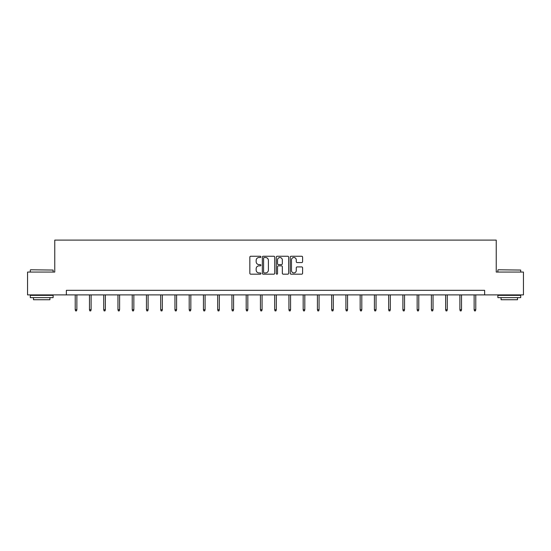 <?xml version="1.0" encoding="UTF-8"?>
<svg xmlns="http://www.w3.org/2000/svg" width="551" height="551" viewBox="0 0 551 551"><rect width="100%" height="100%" fill="white"/><g stroke="black" fill="none" stroke-linecap="round" stroke-linejoin="round"><path stroke-width="0.83" d="M260.892 256.883A0.627 0.627 0 0 0 260.258 256.249L250.739 256.249A0.895 0.895 0 0 0 249.837 257.152L249.837 273.282A0.895 0.895 0 0 0 250.739 274.178L260.258 274.178A0.627 0.627 0 0 0 260.892 273.551A0.627 0.627 0 0 0 260.258 272.924L259.025 272.924A2.865 2.865 0 0 1 256.16 270.059L256.16 268.716A2.865 2.865 0 0 1 259.025 265.844L260.258 265.844A0.627 0.627 0 0 0 260.892 265.217A0.627 0.627 0 0 0 260.258 264.59L259.025 264.59A2.865 2.865 0 0 1 256.16 261.718L256.16 260.375A2.865 2.865 0 0 1 259.025 257.51L260.258 257.51A0.627 0.627 0 0 0 260.892 256.883M301.7 262.572A0.895 0.895 0 0 0 302.595 261.677L302.595 257.152A0.895 0.895 0 0 0 301.7 256.249L291.121 256.249A0.895 0.895 0 0 0 290.225 257.152L290.225 273.282A0.895 0.895 0 0 0 291.121 274.178L301.7 274.178A0.895 0.895 0 0 0 302.595 273.282L302.595 267.814A0.895 0.895 0 0 0 301.7 266.918L297.168 266.918A0.895 0.895 0 0 0 296.273 267.814L296.273 270.527A2.397 2.397 0 0 1 293.876 272.924A2.397 2.397 0 0 1 291.479 270.527L291.479 259.907A2.397 2.397 0 0 1 293.876 257.51A2.397 2.397 0 0 1 296.273 259.907L296.273 261.677A0.895 0.895 0 0 0 297.168 262.572L301.7 262.572M66.361 294.895L27.55 294.895L27.55 272.063L54.763 272.063L54.763 240.105L496.237 240.105L496.237 272.063L523.45 272.063L523.45 294.895L484.639 294.895L484.639 290.329L66.361 290.329L66.361 294.895L484.639 294.895M274.715 257.152A0.895 0.895 0 0 0 273.819 256.249L263.24 256.249A0.895 0.895 0 0 0 262.345 257.152L262.345 273.282A0.895 0.895 0 0 0 263.24 274.178L273.819 274.178A0.895 0.895 0 0 0 274.715 273.282L274.715 257.152M277.181 256.249L287.76 256.249A0.895 0.895 0 0 1 288.655 257.152L288.655 273.282A0.895 0.895 0 0 1 287.76 274.178L283.235 274.178A0.895 0.895 0 0 1 282.332 273.282L282.332 266.739A0.895 0.895 0 0 0 281.437 265.844L278.434 265.844A0.895 0.895 0 0 0 277.539 266.739L277.539 273.551A0.627 0.627 0 0 1 276.912 274.178A0.627 0.627 0 0 1 276.285 273.551L276.285 257.152A0.895 0.895 0 0 1 277.181 256.249M264.225 257.51A0.627 0.627 0 0 0 263.598 258.137L263.598 272.297A0.627 0.627 0 0 0 264.225 272.924L265.527 272.924A2.865 2.865 0 0 0 268.399 270.059L268.399 260.375A2.865 2.865 0 0 0 265.527 257.51L264.225 257.51M282.332 259.948A2.397 2.397 0 0 0 279.936 257.551A2.397 2.397 0 0 0 277.539 259.948L277.539 263.695A0.895 0.895 0 0 0 278.434 264.59L281.437 264.59A0.895 0.895 0 0 0 282.332 263.695L282.332 259.948M76.864 309.71L76.499 310.895L75.59 310.895L75.225 309.71L76.864 309.71L76.864 294.895M75.225 309.71L75.225 294.895M30.567 269.783L53.123 270.059L30.567 269.783M41.704 297.636L30.291 297.636L30.291 295.357L53.123 295.357L53.123 297.636L41.704 297.636M49.927 297.636L49.927 299.737L33.487 299.737L33.487 297.636M498.152 269.783L520.709 270.059L498.152 269.783M509.296 297.636L497.877 297.636L497.877 295.357L520.709 295.357L520.709 297.636L509.296 297.636M517.513 297.636L517.513 299.737L501.073 299.737L501.073 297.636M91.115 309.71L90.75 310.895L89.834 310.895L89.469 309.71L91.115 309.71L91.115 294.895M89.469 309.71L89.469 294.895M105.358 309.71L104.993 310.895L104.084 310.895L103.719 309.71L105.358 309.71L105.358 294.895M103.719 309.71L103.719 294.895M119.608 309.71L119.243 310.895L118.327 310.895L117.962 309.71L119.608 309.71L119.608 294.895M117.962 309.71L117.962 294.895M133.852 309.71L133.487 310.895L132.577 310.895L132.212 309.71L133.852 309.71L133.852 294.895M132.212 309.71L132.212 294.895M148.102 309.71L147.737 310.895L146.821 310.895L146.456 309.71L148.102 309.71L148.102 294.895M146.456 309.71L146.456 294.895M162.345 309.71L161.98 310.895L161.071 310.895L160.706 309.71L162.345 309.71L162.345 294.895M160.706 309.71L160.706 294.895M176.595 309.71L176.23 310.895L175.314 310.895L174.949 309.71L176.595 309.71L176.595 294.895M174.949 309.71L174.949 294.895M190.839 309.71L190.474 310.895L189.565 310.895L189.2 309.71L190.839 309.71L190.839 294.895M189.2 309.71L189.2 294.895M205.089 309.71L204.724 310.895L203.808 310.895L203.443 309.71L205.089 309.71L205.089 294.895M203.443 309.71L203.443 294.895M219.332 309.71L218.967 310.895L218.058 310.895L217.693 309.71L219.332 309.71L219.332 294.895M217.693 309.71L217.693 294.895M233.583 309.71L233.218 310.895L232.302 310.895L231.937 309.71L233.583 309.71L233.583 294.895M231.937 309.71L231.937 294.895M247.826 309.71L247.461 310.895L246.552 310.895L246.187 309.71L247.826 309.71L247.826 294.895M246.187 309.71L246.187 294.895M262.076 309.71L261.711 310.895L260.795 310.895L260.43 309.71L262.076 309.71L262.076 294.895M260.43 309.71L260.43 294.895M276.32 309.71L275.955 310.895L275.045 310.895L274.68 309.71L276.32 309.71L276.32 294.895M274.68 309.71L274.68 294.895M290.57 309.71L290.205 310.895L289.289 310.895L288.924 309.71L290.57 309.71L290.57 294.895M288.924 309.71L288.924 294.895M304.813 309.71L304.448 310.895L303.539 310.895L303.174 309.71L304.813 309.71L304.813 294.895M303.174 309.71L303.174 294.895M319.063 309.71L318.698 310.895L317.782 310.895L317.417 309.71L319.063 309.71L319.063 294.895M317.417 309.71L317.417 294.895M333.307 309.71L332.942 310.895L332.033 310.895L331.668 309.71L333.307 309.71L333.307 294.895M331.668 309.71L331.668 294.895M347.557 309.71L347.192 310.895L346.276 310.895L345.911 309.71L347.557 309.71L347.557 294.895M345.911 309.71L345.911 294.895M361.8 309.71L361.435 310.895L360.526 310.895L360.161 309.71L361.8 309.71L361.8 294.895M360.161 309.71L360.161 294.895M376.051 309.71L375.686 310.895L374.77 310.895L374.404 309.71L376.051 309.71L376.051 294.895M374.404 309.71L374.404 294.895M390.294 309.71L389.929 310.895L389.02 310.895L388.655 309.71L390.294 309.71L390.294 294.895M388.655 309.71L388.655 294.895M404.544 309.71L404.179 310.895L403.263 310.895L402.898 309.71L404.544 309.71L404.544 294.895M402.898 309.71L402.898 294.895M418.788 309.71L418.423 310.895L417.513 310.895L417.148 309.71L418.788 309.71L418.788 294.895M417.148 309.71L417.148 294.895M433.038 309.71L432.673 310.895L431.757 310.895L431.392 309.71L433.038 309.71L433.038 294.895M431.392 309.71L431.392 294.895M447.281 309.71L446.916 310.895L446.007 310.895L445.642 309.71L447.281 309.71L447.281 294.895M445.642 309.71L445.642 294.895M461.531 309.71L461.166 310.895L460.25 310.895L459.885 309.71L461.531 309.71L461.531 294.895M459.885 309.71L459.885 294.895M475.775 309.71L475.41 310.895L474.501 310.895L474.135 309.71L475.775 309.71L475.775 294.895M474.135 309.71L474.135 294.895M30.291 272.063L30.291 270.059M35.498 295.357L35.498 294.895M47.916 295.357L47.916 294.895M53.123 272.063L53.123 270.059M497.877 272.063L497.877 270.059M503.084 295.357L503.084 294.895M515.502 295.357L515.502 294.895M520.709 272.063L520.709 270.059"/></g></svg>
